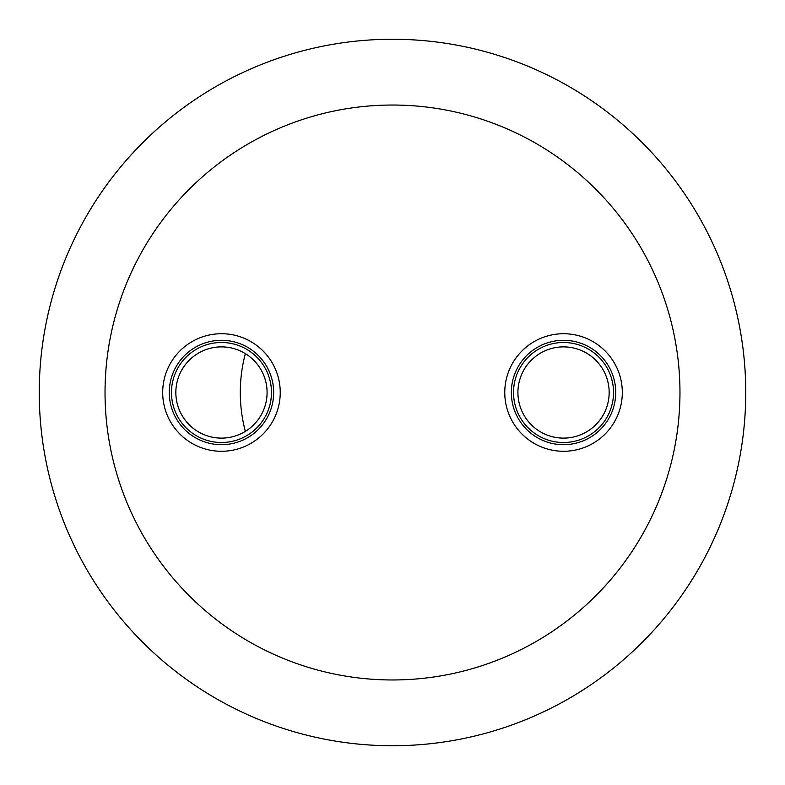 <?xml version="1.0" encoding="UTF-8"?>
<svg xmlns="http://www.w3.org/2000/svg" width="785" height="785" viewBox="0 0 785 785"><rect width="100%" height="100%" fill="white"/><g stroke="black" fill="none" stroke-linecap="round" stroke-linejoin="round"><path stroke-width="1.18" d="M745.75 392.5A353.25 353.25 0 0 1 392.5 745.75A353.25 353.25 0 0 1 39.25 392.5A353.25 353.25 0 0 1 392.5 39.25A353.25 353.25 0 0 1 745.75 392.5A353.25 353.25 0 0 1 392.5 745.75A353.25 353.25 0 0 1 39.25 392.5A353.25 353.25 0 0 1 392.5 39.25A353.25 353.25 0 0 1 745.75 392.5M173.171 426A58.777 58.777 0 0 1 187.968 344.203A58.777 58.777 0 0 1 269.765 359A58.777 58.777 0 0 1 254.968 440.797A58.777 58.777 0 0 1 173.171 426M178.578 422.251A52.203 52.203 0 0 0 251.22 435.39A52.203 52.203 0 0 0 264.359 362.748A52.203 52.203 0 0 0 191.717 349.61A52.203 52.203 0 0 0 178.578 422.251M183.984 418.503A45.618 45.618 0 0 0 247.471 429.984A45.618 45.618 0 0 0 258.952 366.497A45.618 45.618 0 0 0 195.465 355.016A45.618 45.618 0 0 0 183.984 418.503A45.618 45.618 0 0 0 247.471 429.984A45.618 45.618 0 0 0 258.952 366.497A45.618 45.618 0 0 0 195.465 355.016A45.618 45.618 0 0 0 183.984 418.503M579.428 342.78A52.203 52.203 0 0 0 513.812 376.604A52.203 52.203 0 0 0 547.636 442.22A52.203 52.203 0 0 0 613.252 408.396A52.203 52.203 0 0 0 579.428 342.78M545.634 448.48A58.777 58.777 0 0 1 507.552 374.602A58.777 58.777 0 0 1 581.43 336.52A58.777 58.777 0 0 1 619.522 410.398A58.777 58.777 0 0 1 545.634 448.48M548.607 435.606L550.687 436.274L548.607 435.606A45.618 45.618 0 0 1 548.548 435.587L546.762 434.919A45.618 45.618 0 0 1 520.082 378.605A45.618 45.618 0 0 1 577.426 349.05A45.618 45.618 0 0 0 520.082 378.605A45.618 45.618 0 0 0 549.637 435.95A45.618 45.618 0 0 0 606.991 406.394A45.618 45.618 0 0 0 577.426 349.05A45.618 45.618 0 0 0 520.082 378.605A45.618 45.618 0 0 0 549.637 435.95A45.618 45.618 0 0 0 606.991 406.394A45.618 45.618 0 0 0 577.426 349.05M546.753 434.919L548.538 435.587M679.967 392.5A287.467 287.467 0 0 1 392.5 679.967A287.467 287.467 0 0 1 105.033 392.5A287.467 287.467 0 0 1 392.5 105.033A287.467 287.467 0 0 1 679.967 392.5M245.342 431.377A152.212 152.212 0 0 1 245.342 353.623M262.553 363.995A50.005 50.005 0 0 0 192.963 351.415A50.005 50.005 0 0 0 180.383 421.005A50.005 50.005 0 0 0 249.964 433.585A50.005 50.005 0 0 0 262.553 363.995M578.761 344.87A50.005 50.005 0 0 1 611.162 407.729A50.005 50.005 0 0 1 548.303 440.13A50.005 50.005 0 0 1 515.902 377.271A50.005 50.005 0 0 1 578.761 344.87"/></g></svg>
